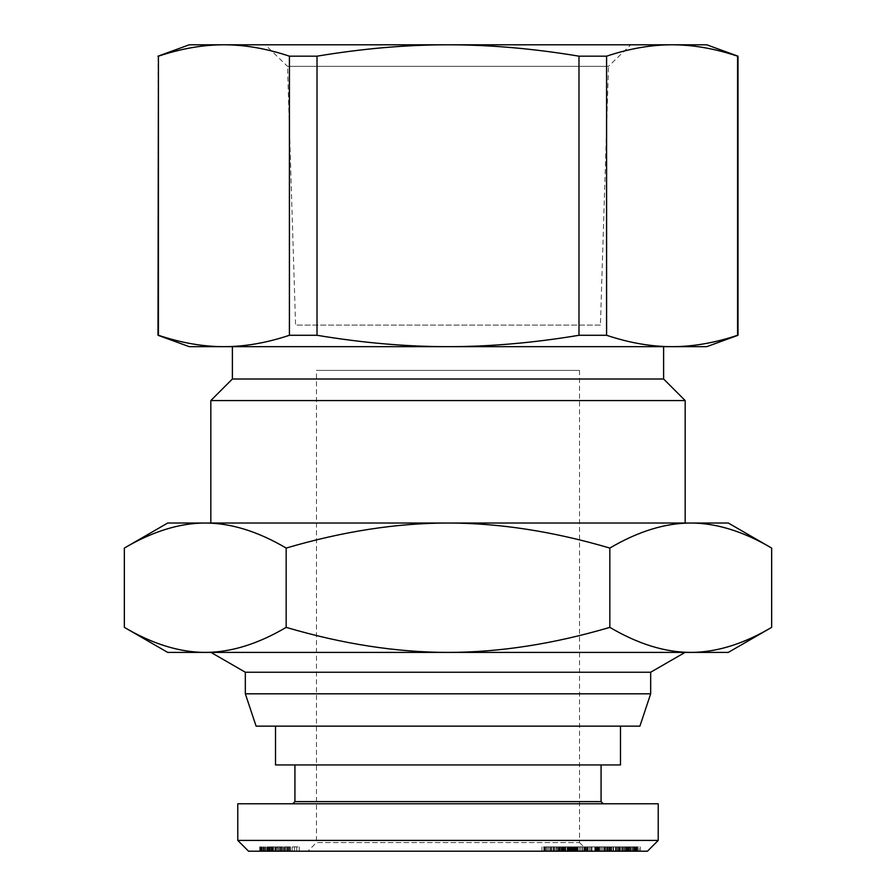 <?xml version="1.0" encoding="UTF-8"?>
<svg xmlns="http://www.w3.org/2000/svg" width="896" height="896" viewBox="0 0 896 896"><rect width="100%" height="100%" fill="white"/><g stroke="black" fill="none" stroke-linecap="round" stroke-linejoin="round"><path stroke-width="0.67" stroke-dasharray="4.48 3.36" d="M650.675 693.806L245.325 693.806M245.325 672.235L650.675 672.235M639.901 726.141L256.099 726.141M600.421 325.102L295.579 325.102L287.504 66.349L608.496 66.349L600.421 325.102L295.579 325.102M630.739 44.8L265.261 44.8L630.739 44.8L608.496 66.349L287.504 66.349L265.261 44.8M663.611 379.008L232.389 379.008M663.611 346.662L232.389 346.662L663.611 346.662M685.171 400.568L210.829 400.568M685.171 523.029L210.829 523.029L685.171 523.029M210.963 652.4L685.037 652.4L210.963 652.4M579.522 370.384L579.522 842.576L316.478 842.576L316.478 370.384L579.522 370.384L316.478 370.384M124.342 548.072C152.622 531.406 179.592 523.062 205.251 523.029L167.698 523.029M728.302 523.029L690.749 523.029C716.408 523.062 743.378 531.406 771.658 548.072M167.698 652.4L205.251 652.4C179.592 652.378 152.622 644.034 124.342 627.368M771.658 627.368C743.378 644.034 716.408 652.378 690.749 652.4L728.302 652.4M579.522 842.576L588.146 851.2L307.854 851.2L316.478 842.576L579.522 842.576M275.509 726.141L620.491 726.141L275.509 726.141M294.918 764.949L601.082 764.949L294.918 764.949M292.757 803.768L603.243 803.768L292.757 803.768M647.438 851.2L248.562 851.2M237.776 840.414L658.224 840.414M658.224 803.768L237.776 803.768M307.854 851.2L588.179 851.2L588.146 846.888L587.216 846.888L588.146 846.888L588.179 851.2M559.91 851.2L559.91 846.888L556.259 846.888L556.259 851.2L587.216 851.2L543.827 851.2L556.371 851.2L556.371 846.888L548.274 846.888L548.274 851.2M561.837 851.2L561.837 846.888L562.946 846.888L562.946 851.2L564.469 851.2L562.946 851.2L562.946 846.888L564.469 846.888L558.6 846.888L591.976 846.888L541.968 846.888L582.422 846.888L582.422 851.2L541.968 851.2L591.976 851.2L582.422 851.2L582.378 846.888L582.87 851.2M558.6 851.2L558.6 846.888L558.6 851.2M639.072 851.2L595.168 851.2L639.072 851.2L639.072 846.888L594.776 846.888L639.072 846.888M589.613 851.2L605.349 851.2L589.613 851.2L589.613 846.888L605.349 846.888L589.613 846.888M637.526 851.2L594.776 851.2L637.739 851.2L637.739 846.888L596.243 846.888L637.526 846.888M584.562 851.2L619.685 851.2L584.562 851.2L584.562 846.888L619.685 846.888L584.562 846.888M267.142 851.2L299.23 851.2L267.142 851.2L267.142 846.888L299.23 846.888L267.142 846.888M276.797 851.2L299.23 851.2L273.347 851.2L276.797 851.2L276.797 846.888M270.144 851.2L270.144 846.888M273.347 851.2L273.347 846.888M299.23 851.2L299.23 846.888L299.23 851.2M259.739 851.2L259.739 846.888M260.042 851.2L260.042 846.888M262.237 851.2L262.237 846.888L262.237 851.2M264.174 851.2L264.174 846.888M265.866 851.2L265.866 846.888M266.941 851.2L266.941 846.888M268.106 851.2L268.106 846.888M269.181 851.2L269.181 846.888M267.68 851.2L267.68 846.888M267.254 851.2L267.254 846.888L267.221 851.2M268.374 851.2L268.374 846.888M269.102 851.2L269.102 846.888M271.421 851.2L271.421 846.888M272.574 851.2L272.574 846.888M274.893 851.2L274.893 846.888M275.162 851.2L275.162 846.888M276.506 851.2L276.506 846.888M278.208 851.2L278.208 846.888M281.792 851.2L281.792 846.888M283.685 851.2L283.685 846.888M285.421 851.2L285.421 846.888M287.112 851.2L287.112 846.888M288.702 851.2L288.702 846.888M290.158 851.2L290.158 846.888M292.163 851.2L292.163 846.888M294.448 851.2L294.448 846.888M296.8 851.2L296.8 846.888M290.427 851.2L290.427 846.888L290.427 851.2M289.666 851.2L289.666 846.888M288.075 851.2L288.075 846.888M286.731 851.2L286.731 846.888M284.917 851.2L284.917 846.888M284.614 851.2L284.614 846.888M282.8 851.2L282.8 846.888M281.064 851.2L281.064 846.888M279.406 851.2L279.406 846.888M277.827 851.2L277.827 846.888M275.778 851.2L275.778 846.888M273.459 851.2L273.459 846.888M271.029 851.2L271.029 846.888M269.573 851.2L269.573 846.888M265.014 851.2L265.014 846.888L265.014 851.2M263.861 851.2L263.861 846.888M261.05 851.2L261.05 846.888L261.083 851.2M260.624 851.2L260.624 846.888M260.12 851.2L260.12 846.888M259.851 851.2L259.851 846.888M259.773 851.2L259.773 846.888M259.963 851.2L259.963 846.888M260.434 851.2L260.434 846.888M261.699 851.2L261.699 846.888M263.166 851.2L263.166 846.888M265.059 851.2L265.059 846.888M266.986 851.2L266.986 846.888M269.338 851.2L269.338 846.888M272.115 851.2L272.115 846.888M273 851.2L273 846.888M272.922 851.2L272.922 846.888M270.189 851.2L270.189 846.888M268.408 851.2L268.408 846.888M589.557 851.2L589.557 846.888M590.912 851.2L590.912 846.888M619.685 851.2L619.685 846.888M613.077 851.2L613.077 846.888M569.554 851.2L569.554 846.888M575.747 851.2L575.747 846.888M582.669 851.2L582.669 846.888M606.95 846.888L591.786 846.888L606.95 846.888L606.95 851.2L591.786 851.2L606.95 851.2M596.098 851.2L596.098 846.888M591.786 851.2L591.786 846.888M637.213 851.2L637.213 846.888M637.694 851.2L637.694 846.888L637.65 851.2M637.739 851.2L637.739 846.888M637.414 851.2L637.414 846.888M637.045 851.2L637.045 846.888M636.485 851.2L636.485 846.888M635.678 851.2L635.678 846.888M634.726 851.2L634.726 846.888M633.618 851.2L633.618 846.888M632.341 851.2L632.341 846.888M630.896 851.2L630.896 846.888M630.437 851.2L630.437 846.888M628.925 851.2L628.925 846.888M627.301 851.2L627.301 846.888M625.587 851.2L625.587 846.888M623.75 851.2L623.75 846.888M621.824 851.2L621.824 846.888M619.774 851.2L619.774 846.888M619.606 851.2L619.606 846.888M617.557 851.2L617.557 846.888M615.552 851.2L615.552 846.888M613.626 851.2L613.626 846.888M611.755 851.2L611.755 846.888M609.93 851.2L609.93 846.888M608.149 851.2L608.149 846.888M607.264 851.2L607.264 846.888M605.472 851.2L605.472 846.888M603.814 851.2L603.814 846.888M602.314 851.2L602.314 846.888M600.925 851.2L600.925 846.888M599.682 851.2L599.682 846.888M599.301 851.2L599.301 846.888M598.382 851.2L598.382 846.888M597.565 851.2L597.565 846.888M596.87 851.2L596.87 846.888M596.243 851.2L596.243 846.888L596.21 851.2M595.717 851.2L595.717 846.888M595.314 851.2L595.314 846.888M595.179 851.2L595.179 846.888L595.168 851.2M594.944 851.2L594.944 846.888M594.787 851.2L594.787 846.888L594.776 851.2M594.843 851.2L594.843 846.888M595.056 851.2L595.056 846.888M595.291 851.2L595.291 846.888M595.694 851.2L595.694 846.888M596.893 851.2L596.893 846.888M597.677 851.2L597.677 846.888M598.629 851.2L598.629 846.888M615.944 851.2L615.944 846.888M619.069 851.2L619.069 846.888M610.613 851.2L610.613 846.888M609.258 851.2L609.258 846.888M605.427 851.2L605.427 846.888M605.013 851.2L605.013 846.888M604.419 851.2L604.419 846.888M604.072 851.2L604.072 846.888M604.038 851.2L604.038 846.888M603.938 851.2L603.938 846.888M604.106 851.2L604.106 846.888L604.15 851.2M604.688 851.2L604.688 846.888M605.528 851.2L605.528 846.888M606.637 851.2L606.637 846.888M608.048 851.2L608.048 846.888M608.395 851.2L608.395 846.888M609.818 851.2L609.818 846.888M611.453 851.2L611.453 846.888M613.346 851.2L613.346 846.888M615.496 851.2L615.496 846.888M617.859 851.2L617.859 846.888M618.094 851.2L618.094 846.888M620.379 851.2L620.379 846.888M622.339 851.2L622.339 846.888M624.03 851.2L624.03 846.888M625.43 851.2L625.43 846.888M626.562 851.2L626.562 846.888M627.581 851.2L627.581 846.888M628.23 851.2L628.23 846.888M628.477 851.2L628.477 846.888M628.354 851.2L628.354 846.888M628.118 851.2L628.118 846.888M627.413 851.2L627.413 846.888M626.394 851.2L626.394 846.888M625.957 851.2L625.957 846.888M624.378 851.2L624.378 846.888L624.422 851.2M622.462 851.2L622.462 846.888M622.664 851.2L622.664 846.888M626.349 851.2L626.349 846.888M628.13 851.2L628.13 846.888M629.709 851.2L629.709 846.888M630.594 851.2L630.594 846.888M632.05 851.2L632.05 846.888M633.293 851.2L633.293 846.888M634.368 851.2L634.368 846.888M634.603 851.2L634.603 846.888M635.219 851.2L635.219 846.888M635.779 851.2L635.779 846.888M636.306 851.2L636.306 846.888M636.81 851.2L636.81 846.888M557.48 851.2L557.48 846.888M551.13 851.2L551.13 846.888M541.968 851.2L541.968 846.888M591.976 851.2L591.976 846.888M572.813 851.2L572.813 846.888M563.875 851.2L563.875 846.888M567.426 851.2L567.426 846.888M579.566 846.888L565.734 846.888L579.566 846.888L579.566 851.2L565.734 851.2L579.566 851.2M565.734 851.2L565.734 846.888M571.95 851.2L571.95 846.888M597.61 851.2L597.61 846.888M597.352 851.2L597.352 846.888M605.349 851.2L605.349 846.888M640.405 851.2L640.405 846.888M616.459 851.2L616.459 846.888M637.358 851.2L637.358 846.888M636.037 851.2L636.037 846.888M596.49 851.2L596.49 846.888M618.946 851.2L618.946 846.888M598.203 851.2L598.203 846.888M599.536 851.2L599.536 846.888M580.888 851.2L580.888 846.888M579.432 851.2L579.432 846.888M578.01 851.2L578.01 846.888M576.621 851.2L576.621 846.888M575.254 851.2L575.254 846.888M573.854 851.2L573.854 846.888M571.973 851.2L571.973 846.888M570.136 851.2L570.136 846.888M568.355 851.2L568.355 846.888M567.717 851.2L567.717 846.888M565.824 851.2L565.824 846.888M564.088 851.2L564.088 846.888M562.509 851.2L562.509 846.888M561.4 851.2L561.4 846.888M560.224 851.2L560.224 846.888M559.362 851.2L559.362 846.888M558.835 851.2L558.835 846.888M558.768 851.2L558.768 846.888M559.104 851.2L559.104 846.888M559.642 851.2L559.642 846.888M560.314 851.2L560.314 846.888M561.187 851.2L561.187 846.888M563.83 851.2L563.83 846.888M564.323 851.2L564.323 846.888M564.469 851.2L564.469 846.888M564.178 851.2L564.178 846.888M559.91 846.888L561.837 846.888M559.328 851.2L559.328 846.888M544.678 851.2L544.678 846.888L543.838 846.888L557.782 846.888L557.782 851.2L557.76 846.888L582.87 846.888M544.678 846.888L548.274 846.888M544.152 851.2L544.152 846.888M543.838 851.2L543.838 846.888M544.051 851.2L544.051 846.888M544.466 851.2L544.466 846.888M545.104 851.2L545.104 846.888M545.966 851.2L545.966 846.888M547.042 851.2L547.042 846.888M548.341 851.2L548.341 846.888M549.853 851.2L549.853 846.888M550.189 851.2L550.189 846.888M551.645 851.2L551.645 846.888M553.078 851.2L553.078 846.888M554.523 851.2L554.523 846.888M555.979 851.2L555.979 846.888M557.446 851.2L557.446 846.888M559.608 851.2L559.608 846.888M561.467 851.2L561.467 846.888M563.326 851.2L563.326 846.888M565.219 851.2L565.219 846.888M565.253 851.2L565.253 846.888M567.168 851.2L567.168 846.888M568.982 851.2L568.982 846.888M570.685 851.2L570.685 846.888M572.264 851.2L572.264 846.888M572.757 851.2L572.757 846.888M574.09 851.2L574.09 846.888M575.165 851.2L575.165 846.888M575.971 851.2L575.971 846.888M576.296 851.2L576.296 846.888M576.554 851.2L576.554 846.888L576.587 851.2M576.542 851.2L576.542 846.888M576.218 851.2L576.218 846.888M576.094 851.2L576.094 846.888M575.702 851.2L575.702 846.888M575.142 851.2L575.142 846.888M574.448 851.2L574.448 846.888M573.619 851.2L573.619 846.888M572.645 851.2L572.645 846.888M571.066 851.2L571.066 846.888M570.237 851.2L570.237 846.888M570.024 851.2L570.024 846.888L570.024 851.2M570.819 851.2L570.819 846.888M571.446 851.2L571.446 846.888M573.294 851.2L573.294 846.888M574.594 851.2L574.594 846.888M576.139 851.2L576.139 846.888M577.506 851.2L577.506 846.888M577.808 851.2L577.808 846.888M577.741 851.2L577.741 846.888M577.147 851.2L577.147 846.888M575.915 851.2L575.915 846.888M584.002 851.2L584.002 846.888M585.077 851.2L585.077 846.888M586.286 851.2L586.286 846.888M587.205 851.2L587.205 846.888L587.216 851.2M587.798 851.2L587.798 846.888M588.101 851.2L588.101 846.888M587.742 851.2L587.742 846.888M586.443 851.2L586.443 846.888M585.469 851.2L585.469 846.888M584.282 851.2L584.282 846.888M601.082 801.606L294.918 801.606M620.491 764.949L275.509 764.949M205.251 652.4L690.749 652.4C665.09 652.378 638.12 644.034 609.829 627.368C553.258 644.034 499.318 652.378 448 652.4C396.682 652.378 342.742 644.034 286.171 627.368C257.88 644.034 230.91 652.378 205.251 652.4M690.749 523.029L205.251 523.029C230.91 523.062 257.88 531.406 286.171 548.072C342.742 531.406 396.682 523.062 448 523.029C499.318 523.062 553.258 531.406 609.829 548.072C638.12 531.406 665.09 523.062 690.749 523.029M286.171 627.368L286.171 548.072M609.829 627.368L609.829 548.072M738.002 56.179L738.002 335.283M606.581 56.179L578.984 56.179L578.984 335.283L606.581 335.283L606.581 56.179C629.406 48.574 651.235 44.789 672.078 44.8C692.91 44.789 714.739 48.574 737.565 56.179M317.016 56.179L289.419 56.179L289.419 335.283L317.016 335.283L317.016 56.179C362.667 48.574 406.325 44.789 448 44.8C489.675 44.789 533.333 48.574 578.984 56.179M157.998 335.283L157.998 56.179M189.258 346.662L223.922 346.662C203.09 346.674 181.261 342.888 158.435 335.283M158.435 56.179C181.261 48.574 203.09 44.789 223.922 44.8C244.765 44.789 266.594 48.574 289.419 56.179M289.419 335.283C266.594 342.888 244.765 346.674 223.922 346.662L448 346.662C406.325 346.674 362.667 342.888 317.016 335.283M578.984 335.283C533.333 342.888 489.675 346.674 448 346.662L672.078 346.662C651.235 346.674 629.406 342.888 606.581 335.283M737.565 335.283C714.739 342.888 692.91 346.674 672.078 346.662L706.742 346.662M706.742 44.8L189.258 44.8M280.213 851.2L280.213 846.888M287.963 851.2L287.963 846.888M562.229 851.2L562.229 846.888M571.525 851.2L571.525 846.888M553.907 851.2L553.907 846.888"/><path stroke-width="1.34" d="M210.963 652.4L245.325 672.235L245.325 693.806L256.099 726.141L639.901 726.141L650.675 693.806L650.675 672.235L685.037 652.4M706.742 44.8L738.002 56.179L738.002 335.283L706.742 346.662L672.078 346.662C692.91 346.674 714.739 342.888 737.565 335.283L737.565 56.179C714.739 48.574 692.91 44.789 672.078 44.8L706.742 44.8M157.998 56.179L189.258 44.8L223.922 44.8C203.09 44.789 181.261 48.574 158.435 56.179L158.435 335.283C181.261 342.888 203.09 346.674 223.922 346.662L189.258 346.662L157.998 335.283L158.435 56.179M685.171 523.029L685.171 400.568L663.611 379.008L663.611 346.662M232.389 346.662L232.389 379.008L210.829 400.568L210.829 523.029M286.171 627.368L286.171 548.072C257.88 531.406 230.91 523.062 205.251 523.029L167.698 523.029L124.342 548.072L124.342 627.368L167.698 652.4L205.251 652.4C230.91 652.378 257.88 644.034 286.171 627.368C342.742 644.034 396.682 652.378 448 652.4L205.251 652.4C179.592 652.378 152.622 644.034 124.342 627.368M771.658 548.072L728.302 523.029L690.749 523.029C665.09 523.062 638.12 531.406 609.829 548.072C553.258 531.406 499.318 523.062 448 523.029L690.749 523.029C716.408 523.062 743.378 531.406 771.658 548.072L771.658 627.368L728.302 652.4L448 652.4C499.318 652.378 553.258 644.034 609.829 627.368C638.12 644.034 665.09 652.378 690.749 652.4C716.408 652.378 743.378 644.034 771.658 627.368M620.491 726.141L620.491 764.949L275.509 764.949L275.509 726.141M292.757 803.768L294.918 801.606L294.918 764.949M294.918 801.606L601.082 801.606L603.243 803.768M601.082 764.949L601.082 801.606M237.776 840.414L237.776 803.768L658.224 803.768L658.224 840.414L237.776 840.414L248.562 851.2L647.438 851.2L658.224 840.414M124.342 548.072C152.622 531.406 179.592 523.062 205.251 523.029L448 523.029C396.682 523.062 342.742 531.406 286.171 548.072M609.829 627.368L609.829 548.072M650.675 672.235L245.325 672.235M210.829 400.568L685.171 400.568M232.389 379.008L663.611 379.008M289.419 56.179L317.016 56.179L317.016 335.283L289.419 335.283L289.419 56.179C266.594 48.574 244.765 44.789 223.922 44.8L448 44.8C406.325 44.789 362.667 48.574 317.016 56.179M578.984 56.179L606.581 56.179L606.581 335.283L578.984 335.283L578.984 56.179C533.333 48.574 489.675 44.789 448 44.8L672.078 44.8C651.235 44.789 629.406 48.574 606.581 56.179M606.581 335.283C629.406 342.888 651.235 346.674 672.078 346.662L448 346.662C489.675 346.674 533.333 342.888 578.984 335.283M317.016 335.283C362.667 342.888 406.325 346.674 448 346.662L223.922 346.662C244.765 346.674 266.594 342.888 289.419 335.283M245.325 693.806L650.675 693.806"/></g></svg>
